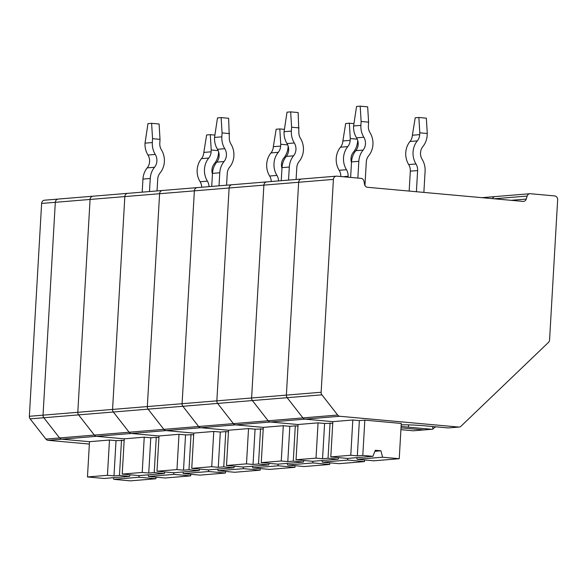 <?xml version="1.0" encoding="UTF-8"?>
<svg xmlns="http://www.w3.org/2000/svg" width="587" height="587" viewBox="0 0 587 587"><rect width="100%" height="100%" fill="white"/><g stroke="black" fill="none" stroke-linecap="round" stroke-linejoin="round"><path stroke-width="0.88" d="M89.363 444.058L48.075 440.316L61.76 439.186L89.495 441.703L61.76 439.186A3.544 3.177 -94.7 0 1 59.573 437.946A3.544 3.177 85.3 0 0 61.76 439.186L96.517 436.324L124.261 438.841L96.517 436.324A3.544 3.177 -94.7 0 1 94.331 435.084A3.544 3.177 85.3 0 0 96.517 436.324L131.283 433.463L159.026 435.972L131.283 433.463L166.048 430.594L193.783 433.111L166.048 430.594A3.544 3.177 -94.7 0 1 163.861 429.361A3.544 3.177 85.3 0 0 166.048 430.594L200.805 427.732L228.548 430.249L200.805 427.732L235.57 424.871L263.314 427.387L261.274 462.637L281.261 460.993L283.294 425.722L263.314 427.373L235.57 424.871A3.544 3.177 -94.7 0 1 233.384 423.631A3.544 3.177 85.3 0 0 235.57 424.871L270.336 422.009L298.071 424.526L270.336 422.009L305.093 419.14L332.836 421.657L305.093 419.14A3.544 3.177 -94.7 0 1 302.907 417.907A3.544 3.177 85.3 0 0 305.093 419.14L339.858 416.278L458.689 427.057A3.544 3.177 85.3 0 0 459.188 427.057A3.544 3.177 85.3 0 0 460.993 426.228L548.493 342.397A3.544 3.177 85.3 0 0 549.564 339.983L557.65 199.741A3.544 3.177 85.3 0 0 554.678 195.926L530.391 193.725A3.544 3.177 85.3 0 0 529.9 193.725A3.544 3.177 85.3 0 0 527.17 196.065L526.253 199.066L511.072 200.314M48.075 440.316A3.544 3.177 -94.7 0 1 45.889 439.076L30.135 418.869A3.544 3.177 -94.7 0 1 29.35 416.293L41.626 203.44A3.544 3.177 -94.7 0 1 44.509 200.196L58.194 199.066A3.544 3.177 -94.7 0 1 58.693 199.074M128.215 193.343A3.544 3.177 85.3 0 0 127.724 193.343A3.544 3.177 85.3 0 0 124.833 196.586L112.565 409.44A3.544 3.177 85.3 0 0 113.35 412.015L78.585 414.877L94.331 435.084L78.585 414.877A3.544 3.177 -94.7 0 1 77.8 412.301L43.034 415.163L55.31 202.31A3.544 3.177 -94.7 0 1 58.194 199.066A3.544 3.177 85.3 0 0 55.31 202.31L43.034 415.163A3.544 3.177 85.3 0 0 43.82 417.746L59.573 437.946L43.82 417.746A3.544 3.177 -94.7 0 1 43.034 415.163L29.35 416.293M30.135 418.869L78.585 414.877A3.544 3.177 -94.7 0 1 77.8 412.301L90.075 199.448A3.544 3.177 -94.7 0 1 92.959 196.205A3.544 3.177 85.3 0 0 90.075 199.448L124.833 196.586L112.565 409.44A3.544 3.177 85.3 0 0 113.35 412.015L129.096 432.223A3.544 3.177 85.3 0 0 131.283 433.463A3.544 3.177 85.3 0 1 129.096 432.223L113.35 412.015L148.107 409.154A3.544 3.177 -94.7 0 1 147.322 406.571L159.598 193.717A3.544 3.177 -94.7 0 1 162.482 190.482A3.544 3.177 85.3 0 0 159.598 193.717L194.363 190.856L182.087 403.709A3.544 3.177 85.3 0 0 182.873 406.292L148.107 409.154L163.861 429.361L148.107 409.154A3.544 3.177 -94.7 0 1 147.322 406.571L159.598 193.717L124.833 196.586A3.544 3.177 85.3 0 1 127.724 193.343L197.247 187.613A3.544 3.177 85.3 0 0 194.363 190.856L182.087 403.709A3.544 3.177 85.3 0 0 182.873 406.292L198.619 426.5A3.544 3.177 85.3 0 0 200.805 427.732A3.544 3.177 85.3 0 1 198.619 426.5L182.873 406.292L217.638 403.423L233.384 423.631L217.638 403.423A3.544 3.177 -94.7 0 1 216.852 400.848L229.121 187.994A3.544 3.177 -94.7 0 1 232.012 184.751A3.544 3.177 85.3 0 0 229.121 187.994L263.886 185.132L251.61 397.986A3.544 3.177 85.3 0 0 252.395 400.561L217.638 403.423A3.544 3.177 -94.7 0 1 216.852 400.848L229.121 187.994L194.363 190.856A3.544 3.177 85.3 0 1 197.247 187.613L266.769 181.889A3.544 3.177 85.3 0 0 263.886 185.132L251.61 397.986A3.544 3.177 85.3 0 0 252.395 400.561L268.149 420.769A3.544 3.177 85.3 0 0 270.336 422.009A3.544 3.177 85.3 0 1 268.149 420.769L252.395 400.561L287.16 397.7A3.544 3.177 -94.7 0 1 286.375 395.117L298.651 182.263A3.544 3.177 -94.7 0 1 301.535 179.028A3.544 3.177 85.3 0 0 298.651 182.263L333.409 179.402L321.14 392.255A3.544 3.177 85.3 0 0 321.925 394.838L287.16 397.7L302.907 417.907L287.16 397.7A3.544 3.177 -94.7 0 1 286.375 395.117L298.651 182.263L263.886 185.132A3.544 3.177 85.3 0 1 266.769 181.889L336.3 176.159A3.544 3.177 85.3 0 0 333.409 179.402M157.045 190.929L157.727 179.167A10.412 9.355 -94.7 0 1 160.097 172.93A18.747 16.84 -94.7 0 0 161.432 149.832A10.412 9.355 -94.7 0 1 159.796 143.228L160.024 139.339L159.092 124.004L151.615 123.329L147.968 123.622L145.026 143.155A18.747 16.84 -94.7 0 0 147.961 155.034A10.412 9.355 -94.7 0 1 147.22 167.867A18.747 16.84 -94.7 0 0 142.949 179.086L142.201 192.147M149.502 191.545L150.25 178.485A18.747 16.84 -94.7 0 1 154.52 167.266L147.22 167.867M160.024 139.339L152.547 138.664L152.327 142.553A18.747 16.84 -94.7 0 0 155.262 154.432A10.412 9.355 -94.7 0 1 154.52 167.266M124.261 438.827L122.228 474.091L142.208 472.447L144.241 437.176L124.261 438.827M164.947 471.948L164.331 473.504L138.87 475.602L122.228 474.091M148.562 476.483L165.204 477.994L190.665 475.896L174.016 474.384L148.562 476.483L148.129 474.839M173.583 472.733L174.016 474.384M164.331 473.504L154.22 472.586L156.259 437.322L150.786 437.77L144.241 437.176M150.786 437.77L148.746 473.041L154.22 472.586M148.746 473.041L142.208 472.447M152.547 138.664L151.615 123.329M190.753 474.296L190.665 475.896M158.93 437.564L156.259 437.322M321.14 392.255L77.8 412.301L90.075 199.448L41.626 203.44M93.45 196.205A3.544 3.177 85.3 0 0 92.959 196.205L127.724 193.343M124.165 440.426L116.021 440.632L109.483 440.037L89.495 441.688L87.463 476.96L104.112 478.464L129.566 476.373L130.182 474.817M209.053 186.644A10.412 9.355 85.3 0 0 207.409 181.156A18.747 16.84 85.3 0 1 208.745 158.05A10.412 9.355 85.3 0 0 211.115 151.813L211.217 150.001L218.181 150.632M201.752 187.246A10.412 9.355 85.3 0 0 200.108 181.75L207.409 181.156M200.108 181.75A18.747 16.84 85.3 0 1 201.444 158.651A10.412 9.355 85.3 0 0 203.814 152.415L211.115 151.813M212.443 174.023A10.412 9.355 85.3 0 1 214.321 163.714A18.747 16.84 85.3 0 0 218.591 152.495L218.628 151.835M211.217 150.001L210.285 134.665L214.688 135.061M203.814 152.415L206.639 134.966L210.285 134.665M155.995 477.158L155.9 478.757L130.446 480.856L113.797 479.344L139.251 477.246L155.9 478.757M113.364 477.701L113.797 479.344M138.818 475.595L139.251 477.246M129.566 476.373L119.462 475.455L121.494 440.184M116.021 440.632L113.988 475.903L119.462 475.455M113.988 475.903L107.443 475.309L109.483 440.037M87.463 476.96L107.443 475.309M162.981 190.482A3.544 3.177 85.3 0 0 162.482 190.482M193.695 434.696L185.543 434.908L179.006 434.314L159.026 435.958L156.986 471.229L173.635 472.74L199.088 470.642L199.712 469.086M278.576 180.913A10.412 9.355 85.3 0 0 276.932 175.425A18.747 16.84 85.3 0 1 278.267 152.327A10.412 9.355 85.3 0 0 280.637 146.09L280.74 144.27L287.703 144.901M271.275 181.515A10.412 9.355 85.3 0 0 269.638 176.027L276.932 175.425M269.638 176.027A18.747 16.84 85.3 0 1 270.967 152.928A10.412 9.355 85.3 0 0 273.337 146.691L280.637 146.09M281.965 168.293A10.412 9.355 85.3 0 1 283.844 157.991A18.747 16.84 85.3 0 0 288.114 146.765L288.151 146.104M280.74 144.27L279.808 128.935L284.211 129.338M273.337 146.691L276.161 129.235L279.808 128.935M225.518 471.427L225.423 473.034L199.969 475.125L183.32 473.621L208.781 471.522L225.423 473.034M182.895 471.977L183.32 473.621M208.348 469.871L208.781 471.522M199.088 470.642L188.985 469.725L191.017 434.453M185.543 434.908L183.511 470.18L188.985 469.725M183.511 470.18L176.973 469.585L179.006 434.314M156.986 471.229L176.973 469.585M302.026 179.028A3.544 3.177 85.3 0 0 301.535 179.028M332.741 423.249L324.596 423.454L318.059 422.86L298.071 424.504L296.039 459.775L312.688 461.287L338.141 459.188L338.758 457.633M400.914 429.669L413.343 430.792L423.931 429.919L401.016 427.842L423.931 429.919A3.544 3.177 85.3 0 0 424.423 429.926A3.544 3.177 -94.7 0 1 423.931 429.919L431.687 429.28L408.222 427.153A18.747 1.277 -176.7 0 1 401.104 426.331M529.9 193.725L495.135 196.586A3.544 3.177 -94.7 0 0 492.515 198.633A3.544 3.177 -94.7 0 1 495.135 196.586A3.544 3.177 -94.7 0 1 495.626 196.586M431.687 429.28L413.343 430.792M409.168 191.069L410.32 171.169A10.412 9.355 85.3 0 0 408.684 164.573L415.985 163.971A10.412 9.355 85.3 0 1 417.614 170.568L416.396 191.729M419.793 132.816L418.861 117.481L415.214 117.782L412.39 135.237A10.412 9.355 85.3 0 1 410.019 141.474L417.32 140.873A10.412 9.355 85.3 0 0 419.69 134.636L419.793 132.816L427.27 133.498L427.167 135.311A18.747 16.84 85.3 0 1 422.897 146.537A10.412 9.355 85.3 0 0 422.156 159.37A18.747 16.84 85.3 0 1 425.091 171.25L423.873 192.404M417.32 140.873A18.747 16.84 85.3 0 0 415.985 163.971M418.861 117.481L426.338 118.163L427.27 133.498M410.019 141.474A18.747 16.84 85.3 0 0 408.684 164.573M364.571 459.973L364.476 461.58L339.022 463.671L322.373 462.167L347.827 460.069L364.476 461.58M321.94 460.524L322.373 462.167M347.394 458.418L347.827 460.069M338.141 459.188L328.038 458.271L330.07 423M324.596 423.454L322.564 458.726L328.038 458.271M322.564 458.726L316.019 458.131L318.059 422.86M296.039 459.775L316.019 458.131M226.575 185.198L227.25 173.436A10.412 9.355 -94.7 0 1 229.62 167.2A18.747 16.84 -94.7 0 0 230.955 144.101A10.412 9.355 -94.7 0 1 229.326 137.505L228.614 118.273L221.138 117.598L217.491 117.899L214.548 137.424A18.747 16.84 -94.7 0 0 217.483 149.303A10.412 9.355 -94.7 0 1 216.75 162.137A18.747 16.84 -94.7 0 0 212.479 173.363L211.724 186.424M219.024 185.822L219.773 172.761A18.747 16.84 -94.7 0 1 224.043 161.535L216.75 162.137M229.546 133.609L222.069 132.933L221.849 136.822A18.747 16.84 -94.7 0 0 224.784 148.702A10.412 9.355 -94.7 0 1 224.043 161.535M193.783 433.096L191.751 468.367L211.731 466.724L213.771 431.452L193.783 433.096M234.47 466.225L233.853 467.78L208.4 469.879L191.751 468.367M218.085 470.752L234.734 472.264L260.188 470.165L243.539 468.661L218.085 470.752L217.652 469.116M243.106 467.01L243.539 468.661M233.853 467.78L223.75 466.863L225.782 431.592L220.308 432.047L213.771 431.452M220.308 432.047L218.276 467.311L223.75 466.863M218.276 467.311L211.731 466.724M222.069 132.933L221.138 117.598M260.283 468.565L260.188 470.165M197.738 187.62A3.544 3.177 85.3 0 0 197.247 187.613M228.453 431.834L225.782 431.592M432.186 429.288L435.708 426.808M432.575 426.522L432.957 429.119M459.188 427.057L448.108 427.93L424.643 425.802A18.747 1.277 -176.7 0 0 401.192 424.863M364.945 185.521L366.303 161.983A10.412 9.355 -94.7 0 1 368.673 155.746A18.747 16.84 -94.7 0 0 370.008 132.647A10.412 9.355 -94.7 0 1 368.372 126.051L368.599 122.162L367.667 106.827L360.191 106.144L356.544 106.445L353.601 125.97A18.747 16.84 -94.7 0 0 356.536 137.85A10.412 9.355 -94.7 0 1 355.795 150.683A18.747 16.84 -94.7 0 0 351.525 161.909L350.63 177.421M357.857 178.074L358.826 161.308A18.747 16.84 -94.7 0 1 363.096 150.081L355.795 150.683M368.599 122.162L361.122 121.48L360.902 125.369A18.747 16.84 -94.7 0 0 363.837 137.248A10.412 9.355 -94.7 0 1 363.096 150.081M332.836 421.642L330.804 456.913L350.784 455.27L352.816 419.998L332.836 421.642M374.902 451.293L380.912 450.794L375.306 450.288L372.906 456.326L347.445 458.425L330.804 456.913M357.138 459.298L373.78 460.81L399.241 458.711L382.592 457.207L357.138 459.298L356.705 457.662M380.912 450.794L382.592 457.207M372.906 456.326L362.803 455.409L364.835 420.138L359.361 420.593L352.816 419.998M359.361 420.593L357.322 455.857L362.803 455.409M357.322 455.857L350.784 455.27M361.122 121.48L360.191 106.144M364.835 420.138L401.273 423.447L399.241 458.711M336.3 176.159A3.544 3.177 85.3 0 1 336.791 176.166L361.078 178.367A3.544 3.177 85.3 0 1 363.991 181.258L364.556 184.399A3.544 3.177 85.3 0 0 367.477 187.29L523.039 201.4A3.544 3.177 85.3 0 0 523.531 201.4A3.544 3.177 85.3 0 0 526.253 199.066M45.889 439.076L337.672 415.046L321.925 394.838M337.672 415.046A3.544 3.177 85.3 0 0 339.858 416.278M296.097 179.475L296.78 167.713A10.412 9.355 -94.7 0 1 299.15 161.476A18.747 16.84 -94.7 0 0 300.478 138.378A10.412 9.355 -94.7 0 1 298.849 131.774L298.137 112.55L290.668 111.875L287.014 112.176L284.071 131.701A18.747 16.84 -94.7 0 0 287.014 143.58A10.412 9.355 -94.7 0 1 286.273 156.413A18.747 16.84 -94.7 0 0 282.002 167.633L281.246 180.693M288.547 180.092L289.303 167.031A18.747 16.84 -94.7 0 1 293.573 155.812L286.273 156.413M299.069 127.885L291.6 127.21L291.372 131.099A18.747 16.84 -94.7 0 0 294.314 142.979A10.412 9.355 -94.7 0 1 293.573 155.812M304 460.502L303.376 462.05L277.922 464.148L261.274 462.637M287.608 465.029L304.257 466.54L329.711 464.442L313.069 462.93L287.608 465.029L287.182 463.385M312.636 461.279L313.069 462.93M303.376 462.05L293.273 461.133L295.305 425.868L289.831 426.316L283.294 425.722M289.831 426.316L287.799 461.587L293.273 461.133M287.799 461.587L281.261 460.993M291.6 127.21L290.668 111.875M329.806 462.842L329.711 464.442M267.268 181.889A3.544 3.177 85.3 0 0 266.769 181.889M297.983 426.111L295.305 425.868M232.503 184.751A3.544 3.177 85.3 0 0 232.012 184.751M263.218 428.972L255.074 429.178L248.528 428.591L228.548 430.234L226.516 465.506L243.157 467.01L268.619 464.919L269.235 463.363M348.04 177.186L348.091 176.298A10.412 9.355 85.3 0 0 346.462 169.702A18.747 16.84 85.3 0 1 347.79 146.596A10.412 9.355 85.3 0 0 350.16 140.359L350.27 138.547L357.226 139.178M340.805 176.526A10.412 9.355 85.3 0 0 339.161 170.303L346.462 169.702M339.161 170.303A18.747 16.84 85.3 0 1 340.489 147.198A10.412 9.355 85.3 0 0 342.867 140.961L350.16 140.359M351.488 162.57A10.412 9.355 85.3 0 1 353.367 152.26A18.747 16.84 85.3 0 0 357.637 141.041L357.674 140.381M350.27 138.547L349.338 123.211L353.734 123.608M342.867 140.961L345.684 123.512L349.338 123.211M295.041 465.704L294.953 467.303L269.492 469.402L252.85 467.89L278.304 465.792L294.953 467.303M252.417 466.254L252.85 467.89M277.871 464.148L278.304 465.792M268.619 464.919L258.515 464.001L260.547 428.73M255.074 429.178L253.034 464.449L258.515 464.001M253.034 464.449L246.496 463.855L248.528 428.591M226.516 465.506L246.496 463.855M150.25 178.485L142.949 179.086M155.262 154.432L147.961 155.034M152.327 142.553L145.026 143.155M201.444 158.651L208.745 158.05M270.967 152.928L278.267 152.327M410.32 171.169L417.614 170.568M412.39 135.237L419.69 134.636M219.773 172.761L212.479 173.363M224.784 148.702L217.483 149.303M221.849 136.822L214.548 137.424M408.706 424.871L408.222 427.153M358.826 161.308L351.525 161.909M363.837 137.248L356.536 137.85M360.902 125.369L353.601 125.97M527.17 196.065L494.159 198.78M448.108 427.93L458.689 427.057M289.303 167.031L282.002 167.633M294.314 142.979L287.014 143.58M291.372 131.099L284.071 131.701M342.94 176.724L348.091 176.298M340.489 147.198L347.79 146.596M58.194 199.066L92.959 196.205M495.135 196.586L481.949 197.672"/></g></svg>
